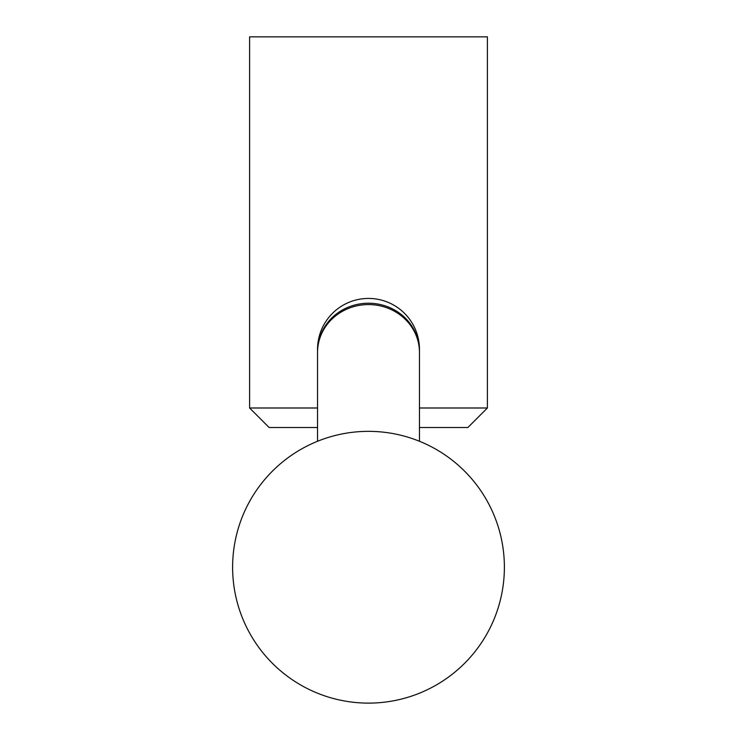 <?xml version="1.0" encoding="UTF-8"?>
<svg xmlns="http://www.w3.org/2000/svg" width="737" height="737" viewBox="0 0 737 737"><rect width="100%" height="100%" fill="white"/><g stroke="black" fill="none" stroke-linecap="round" stroke-linejoin="round"><path stroke-width="1.11" d="M417.732 339.324A50.761 47.702 180 0 0 368.5 303.229A50.761 47.702 180 0 0 319.268 339.324A50.954 50.954 0 0 0 317.546 352.461A50.954 47.887 180 0 1 368.5 304.574A50.954 47.887 180 0 1 419.454 352.461A50.954 50.954 0 0 0 417.732 339.324M419.436 350.923A50.954 50.954 0 0 0 369.265 298.439A50.954 50.954 0 0 0 317.564 350.923M317.546 427.524L269.134 427.524L249.603 407.994L249.603 36.85L487.397 36.85L487.397 407.994L419.454 407.994M249.603 407.994L317.546 407.994M419.454 427.524L467.866 427.524L487.397 407.994M419.454 441.26L419.454 352.461M317.546 441.26L317.546 352.461M368.5 431.348A135.884 135.884 0 0 0 250.82 635.174A135.884 135.884 0 0 0 486.18 635.174A135.884 135.884 0 0 0 368.5 431.348"/></g></svg>
